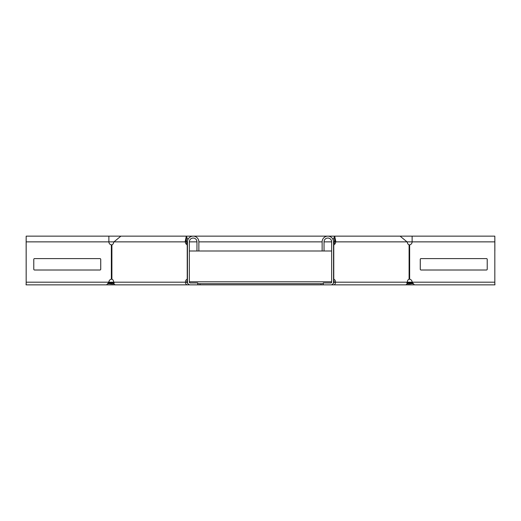 <?xml version="1.0" encoding="UTF-8"?>
<svg xmlns="http://www.w3.org/2000/svg" width="521" height="521" viewBox="0 0 521 521"><rect width="100%" height="100%" fill="white"/><g stroke="black" fill="none" stroke-linecap="round" stroke-linejoin="round"><path stroke-width="0.78" d="M333.544 281.802L334.156 281.802M187.456 281.802L186.844 281.802M189.357 281.802L331.643 281.802M330.92 282.942L331.61 282.402M190.08 282.942L189.39 282.402M333.433 282.949L333.635 282.949A0.762 0.541 -90 0 0 334.176 282.187A3.041 2.149 90 0 0 333.544 280.031M187.567 282.949L187.365 282.949A0.762 0.541 -90 0 1 186.824 282.187A3.041 2.149 90 0 1 187.456 280.031M197.726 283.704L323.274 283.704M200.012 283.704L200.012 284.85L323.274 284.85L323.274 282.949L330.881 282.949A0.762 0.762 0 0 0 331.643 282.187L331.643 241.861A3.803 3.803 0 0 0 327.839 238.051A3.803 3.803 0 0 0 324.036 241.861L324.036 250.992L189.357 250.992M320.988 283.704L320.988 284.85M200.012 284.85L197.726 284.85L197.726 282.949L190.119 282.949A0.762 0.762 0 0 1 189.357 282.187L189.357 241.861A3.803 3.803 0 0 1 193.161 238.051A3.803 3.803 0 0 1 196.964 241.861L196.964 250.992M407.311 281.802L408.093 282.584L407.285 283.391L406.836 282.949M408.093 282.584L409.213 283.704L409.845 283.704L409.845 284.85L408.738 284.85L407.956 284.069L408.764 283.261M407.285 283.391L407.956 284.069M323.274 284.85L405.468 284.85A2.664 1.882 -90 0 0 407.35 282.187A3.041 2.149 -90 0 1 409.102 279.191L409.643 279.191A3.041 3.041 0 0 1 412.124 282.187L414.371 284.85L494.95 284.85L494.826 283.704M409.845 284.85L417.862 284.85M409.845 283.704L412.99 283.704M113.689 281.802L112.907 282.584L113.715 283.391L114.164 282.949M112.907 282.584L111.787 283.704L111.155 283.704L111.155 284.85L103.138 284.85M112.236 283.261L113.044 284.069L112.262 284.85L111.155 284.85M113.715 283.391L113.044 284.069M197.726 284.85L115.532 284.85A2.664 1.882 -90 0 1 113.65 282.187A3.041 2.149 -90 0 0 111.898 279.191L111.357 279.191A3.041 3.041 0 0 0 108.876 282.187L106.629 284.85L26.05 284.85L26.174 283.704M111.155 283.704L108.01 283.704M190.119 284.85A2.664 2.664 0 0 1 187.456 282.187L187.456 241.861A5.705 5.705 0 0 1 193.161 236.15A5.705 5.705 0 0 1 198.866 241.861L198.866 250.992M187.456 244.85L187.234 244.85A3.041 2.149 90 0 1 185.769 243.379L185.144 241.861L186.492 241.861C186.368 236.951 186.251 236.951 186.127 241.861L187.475 241.861M187.456 241.907L186.98 243.066M187.456 244.01A3.041 2.149 90 0 1 187.111 243.379L186.492 241.861C186.368 236.951 186.251 236.951 186.127 241.861M26.174 284.85L26.174 236.15L108.876 236.15L108.876 241.861A3.041 3.041 0 0 0 111.357 244.85L111.898 244.85A3.041 2.149 -90 0 0 113.363 243.379L113.982 241.861L185.144 241.861L186.31 236.15L187.886 239.686M187.365 284.85A2.664 1.882 -90 0 1 185.476 282.187A3.041 2.149 90 0 1 187.234 279.191L187.456 279.191M26.174 236.15L26.148 241.861L113.982 241.861L120.892 236.15L108.876 236.15M100.735 269.253L100.735 259.36A0.762 0.762 0 0 0 99.973 258.598L34.542 258.598A0.762 0.762 0 0 0 33.78 259.36L33.78 269.253A0.762 0.762 0 0 0 34.542 270.008L99.973 270.008A0.762 0.762 0 0 0 100.735 269.253M494.826 284.85L494.826 236.15L412.124 236.15L412.124 241.861A3.041 3.041 0 0 1 409.643 244.85L409.102 244.85A3.041 2.149 -90 0 1 407.637 243.379L407.018 241.861L400.108 236.15L334.69 236.15L333.114 239.686M420.265 269.253L420.265 259.36A0.762 0.762 0 0 1 421.027 258.598L486.458 258.598A0.762 0.762 0 0 1 487.22 259.36L487.22 269.253A0.762 0.762 0 0 1 486.458 270.008L421.027 270.008A0.762 0.762 0 0 1 420.265 269.253M333.544 241.907L334.02 243.066M333.544 244.01A3.041 2.149 90 0 0 333.889 243.379L334.508 241.861C334.632 236.951 334.749 236.951 334.873 241.861L333.525 241.861A5.705 5.705 0 0 0 327.839 236.15A5.705 5.705 0 0 0 322.134 241.861L322.134 250.992M333.544 244.85L333.766 244.85A3.041 2.149 90 0 0 335.231 243.379L335.856 241.861L334.508 241.861C334.632 236.951 334.749 236.951 334.873 241.861M333.635 284.85A2.664 1.882 -90 0 0 335.524 282.187A3.041 2.149 90 0 0 333.766 279.191L333.544 279.191M494.826 236.15L494.852 241.861L335.856 241.861L334.69 236.15L120.892 236.15M330.881 284.85A2.664 2.664 0 0 0 333.544 282.187L333.544 241.861M26.148 241.861L26.174 282.949M99.954 270.008A0.762 0.762 0 0 0 100.716 269.253L100.716 259.36A0.762 0.762 0 0 0 99.954 258.598M494.826 282.949L494.826 250.992M421.046 270.008A0.762 0.762 0 0 1 420.284 269.253L420.284 259.36A0.762 0.762 0 0 1 421.046 258.598M112.549 282.949L108.466 282.949M408.451 282.949L412.534 282.949M115.532 284.85L112.262 284.85M405.468 284.85L408.738 284.85M331.643 250.992L324.036 250.992M494.852 241.861L494.852 250.992M26.148 283.704L26.148 282.949M494.852 283.704L494.852 282.949M113.65 282.187L186.824 282.187M185.769 243.379L187.111 243.379M111.898 279.191L111.898 244.85M187.234 279.191L187.234 244.85M111.357 279.191L111.357 244.85M113.311 282.187L26.148 282.187M409.643 279.191L409.643 244.85M407.689 282.187L494.852 282.187M334.176 282.187L407.35 282.187M333.766 279.191L333.766 244.85M409.102 279.191L409.102 244.85M335.231 243.379L333.889 243.379M331.643 241.861L324.036 241.861M322.134 241.861L198.866 241.861M196.964 241.861L189.357 241.861M412.124 236.15L400.108 236.15"/></g></svg>
